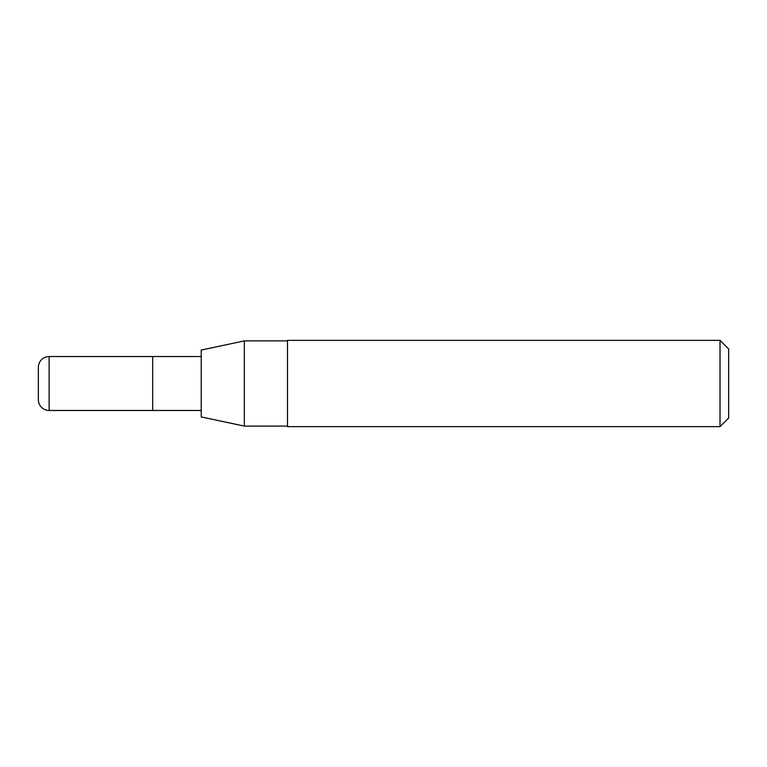 <?xml version="1.0" encoding="UTF-8"?>
<svg xmlns="http://www.w3.org/2000/svg" width="767" height="767" viewBox="0 0 767 767"><rect width="100%" height="100%" fill="white"/><g stroke="black" fill="none" stroke-linecap="round" stroke-linejoin="round"><path stroke-width="1.15" d="M201.222 356.54L49.136 356.54A10.786 10.786 0 0 0 38.35 367.326L38.35 399.684A10.786 10.786 0 0 0 49.136 410.47L49.136 356.54M201.222 410.47L152.681 410.47L152.681 356.54L152.681 410.47L49.136 410.47M720.021 426.644L728.65 418.015L728.65 348.985L720.021 340.356L287.51 340.356L287.51 426.644L720.021 426.644L720.021 340.356M287.51 340.893L244.347 340.893L244.347 426.107L287.51 426.107M244.347 426.107L201.222 416.941L201.222 350.068L244.347 340.893"/></g></svg>
